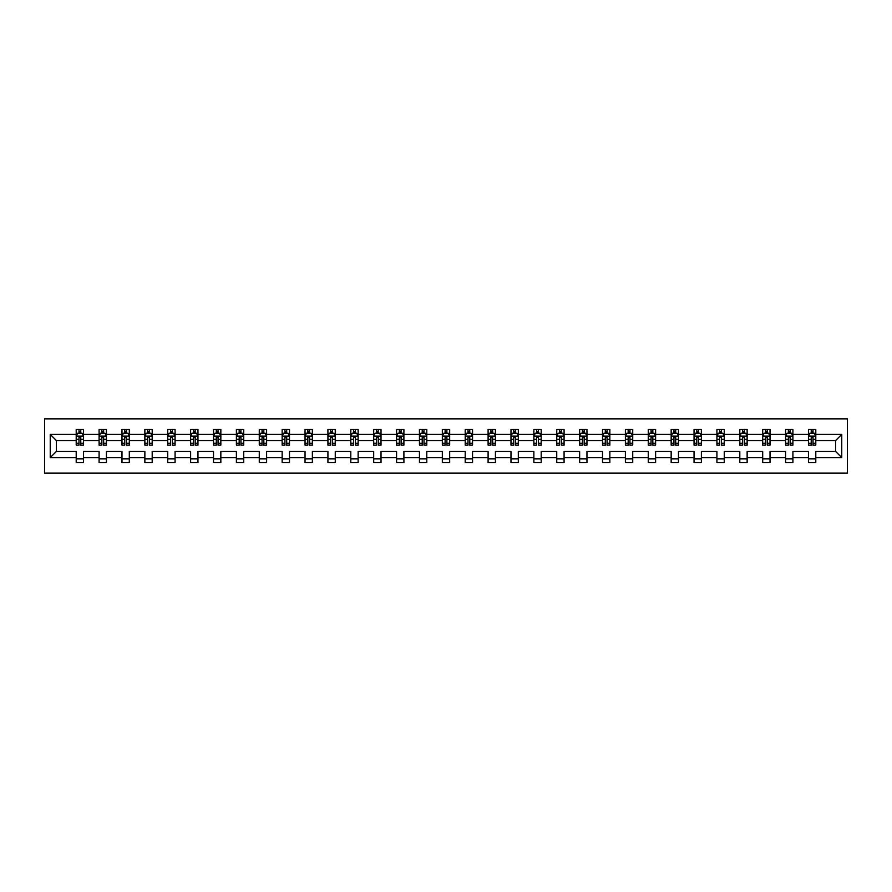<?xml version="1.0" encoding="UTF-8"?>
<svg xmlns="http://www.w3.org/2000/svg" width="892" height="892" viewBox="0 0 892 892"><rect width="100%" height="100%" fill="white"/><g stroke="black" fill="none" stroke-linecap="round" stroke-linejoin="round"><path stroke-width="1.34" d="M44.6 473.139L847.4 473.139L847.4 418.861L44.6 418.861L44.6 473.139M815.79 457.585L815.79 451.43L835.592 451.43L841.758 457.585L815.79 457.585L815.79 462.502L808.453 462.502L808.453 457.585L792.91 457.585L792.91 462.502L785.573 462.502L785.573 457.585L770.019 457.585L770.019 462.502L762.693 462.502L762.693 457.585L747.139 457.585L747.139 462.502L739.803 462.502L739.803 457.585L724.259 457.585L724.259 462.502L716.923 462.502L716.923 457.585L701.38 457.585L701.38 462.502L694.043 462.502L694.043 457.585L678.489 457.585L678.489 462.502L671.163 462.502L671.163 457.585L655.609 457.585L655.609 462.502L648.272 462.502L648.272 457.585L632.729 457.585L632.729 462.502L625.392 462.502L625.392 457.585L609.849 457.585L609.849 462.502L602.513 462.502L602.513 457.585L586.958 457.585L586.958 462.502L579.633 462.502L579.633 457.585L564.078 457.585L564.078 462.502L556.742 462.502L556.742 457.585L541.199 457.585L541.199 462.502L533.862 462.502L533.862 457.585L518.319 457.585L518.319 462.502L510.982 462.502L510.982 457.585L495.428 457.585L495.428 462.502L488.102 462.502L488.102 457.585L472.548 457.585L472.548 462.502L465.211 462.502L465.211 457.585L449.668 457.585L449.668 462.502L442.332 462.502L442.332 457.585L426.789 457.585L426.789 462.502L419.452 462.502L419.452 457.585L403.898 457.585L403.898 462.502L396.572 462.502L396.572 457.585L381.018 457.585L381.018 462.502L373.681 462.502L373.681 457.585L358.138 457.585L358.138 462.502L350.801 462.502L350.801 457.585L335.258 457.585L335.258 462.502L327.922 462.502L327.922 457.585L312.367 457.585L312.367 462.502L305.042 462.502L305.042 457.585L289.487 457.585L289.487 462.502L282.151 462.502L282.151 457.585L266.608 457.585L266.608 462.502L259.271 462.502L259.271 457.585L243.728 457.585L243.728 462.502L236.391 462.502L236.391 457.585L220.837 457.585L220.837 462.502L213.511 462.502L213.511 457.585L197.957 457.585L197.957 462.502L190.62 462.502L190.62 457.585L175.077 457.585L175.077 462.502L167.741 462.502L167.741 457.585L152.197 457.585L152.197 462.502L144.861 462.502L144.861 457.585L129.307 457.585L129.307 462.502L121.981 462.502L121.981 457.585L106.427 457.585L106.427 462.502L99.09 462.502L99.09 457.585L83.547 457.585L83.547 462.502L76.21 462.502L76.21 457.585L50.242 457.585L50.242 434.415L76.21 434.415L76.21 429.498L83.547 429.498L83.547 434.415L99.09 434.415L99.09 429.498L106.427 429.498L106.427 434.415L121.981 434.415L121.981 429.498L129.307 429.498L129.307 434.415L144.861 434.415L144.861 429.498L152.197 429.498L152.197 434.415L167.741 434.415L167.741 429.498L175.077 429.498L175.077 434.415L190.62 434.415L190.62 429.498L197.957 429.498L197.957 434.415L213.511 434.415L213.511 429.498L220.837 429.498L220.837 434.415L236.391 434.415L236.391 429.498L243.728 429.498L243.728 434.415L259.271 434.415L259.271 429.498L266.608 429.498L266.608 434.415L282.151 434.415L282.151 429.498L289.487 429.498L289.487 434.415L305.042 434.415L305.042 429.498L312.367 429.498L312.367 434.415L327.922 434.415L327.922 429.498L335.258 429.498L335.258 434.415L350.801 434.415L350.801 429.498L358.138 429.498L358.138 434.415L373.681 434.415L373.681 429.498L381.018 429.498L381.018 434.415L396.572 434.415L396.572 429.498L403.898 429.498L403.898 434.415L419.452 434.415L419.452 429.498L426.789 429.498L426.789 434.415L442.332 434.415L442.332 429.498L449.668 429.498L449.668 434.415L465.211 434.415L465.211 429.498L472.548 429.498L472.548 434.415L488.102 434.415L488.102 429.498L495.428 429.498L495.428 434.415L510.982 434.415L510.982 429.498L518.319 429.498L518.319 434.415L533.862 434.415L533.862 429.498L541.199 429.498L541.199 434.415L556.742 434.415L556.742 429.498L564.078 429.498L564.078 434.415L579.633 434.415L579.633 429.498L586.958 429.498L586.958 434.415L602.513 434.415L602.513 429.498L609.849 429.498L609.849 434.415L625.392 434.415L625.392 429.498L632.729 429.498L632.729 434.415L648.272 434.415L648.272 429.498L655.609 429.498L655.609 434.415L671.163 434.415L671.163 429.498L678.489 429.498L678.489 434.415L694.043 434.415L694.043 429.498L701.38 429.498L701.38 434.415L716.923 434.415L716.923 429.498L724.259 429.498L724.259 434.415L739.803 434.415L739.803 429.498L747.139 429.498L747.139 434.415L762.693 434.415L762.693 429.498L770.019 429.498L770.019 434.415L785.573 434.415L785.573 429.498L792.91 429.498L792.91 434.415L808.453 434.415L808.453 429.498L815.79 429.498L815.79 434.415L841.758 434.415L841.758 457.585M808.453 434.415L808.453 440.57L792.91 440.57L792.91 434.415M792.91 457.585L792.91 451.43L808.453 451.43L808.453 457.585M785.573 434.415L785.573 440.57L770.019 440.57L770.019 434.415M770.019 457.585L770.019 451.43L785.573 451.43L785.573 457.585M762.693 434.415L762.693 440.57L747.139 440.57L747.139 434.415M747.139 457.585L747.139 451.43L762.693 451.43L762.693 457.585M739.803 434.415L739.803 440.57L724.259 440.57L724.259 434.415M724.259 457.585L724.259 451.43L739.803 451.43L739.803 457.585M716.923 434.415L716.923 440.57L701.38 440.57L701.38 434.415M701.38 457.585L701.38 451.43L716.923 451.43L716.923 457.585M694.043 434.415L694.043 440.57L678.489 440.57L678.489 434.415M678.489 457.585L678.489 451.43L694.043 451.43L694.043 457.585M671.163 434.415L671.163 440.57L655.609 440.57L655.609 434.415M655.609 457.585L655.609 451.43L671.163 451.43L671.163 457.585M648.272 434.415L648.272 440.57L632.729 440.57L632.729 434.415M632.729 457.585L632.729 451.43L648.272 451.43L648.272 457.585M625.392 434.415L625.392 440.57L609.849 440.57L609.849 434.415M609.849 457.585L609.849 451.43L625.392 451.43L625.392 457.585M602.513 434.415L602.513 440.57L586.958 440.57L586.958 434.415M586.958 457.585L586.958 451.43L602.513 451.43L602.513 457.585M579.633 434.415L579.633 440.57L564.078 440.57L564.078 434.415M564.078 457.585L564.078 451.43L579.633 451.43L579.633 457.585M556.742 434.415L556.742 440.57L541.199 440.57L541.199 434.415M541.199 457.585L541.199 451.43L556.742 451.43L556.742 457.585M533.862 434.415L533.862 440.57L518.319 440.57L518.319 434.415M518.319 457.585L518.319 451.43L533.862 451.43L533.862 457.585M510.982 434.415L510.982 440.57L495.428 440.57L495.428 434.415M495.428 457.585L495.428 451.43L510.982 451.43L510.982 457.585M488.102 434.415L488.102 440.57L472.548 440.57L472.548 434.415M472.548 457.585L472.548 451.43L488.102 451.43L488.102 457.585M465.211 434.415L465.211 440.57L449.668 440.57L449.668 434.415M449.668 457.585L449.668 451.43L465.211 451.43L465.211 457.585M442.332 434.415L442.332 440.57L426.789 440.57L426.789 434.415M426.789 457.585L426.789 451.43L442.332 451.43L442.332 457.585M419.452 434.415L419.452 440.57L403.898 440.57L403.898 434.415M403.898 457.585L403.898 451.43L419.452 451.43L419.452 457.585M396.572 434.415L396.572 440.57L381.018 440.57L381.018 434.415M381.018 457.585L381.018 451.43L396.572 451.43L396.572 457.585M373.681 434.415L373.681 440.57L358.138 440.57L358.138 434.415M358.138 457.585L358.138 451.43L373.681 451.43L373.681 457.585M350.801 434.415L350.801 440.57L335.258 440.57L335.258 434.415M335.258 457.585L335.258 451.43L350.801 451.43L350.801 457.585M327.922 434.415L327.922 440.57L312.367 440.57L312.367 434.415M312.367 457.585L312.367 451.43L327.922 451.43L327.922 457.585M305.042 434.415L305.042 440.57L289.487 440.57L289.487 434.415M289.487 457.585L289.487 451.43L305.042 451.43L305.042 457.585M282.151 434.415L282.151 440.57L266.608 440.57L266.608 434.415M266.608 457.585L266.608 451.43L282.151 451.43L282.151 457.585M259.271 434.415L259.271 440.57L243.728 440.57L243.728 434.415M243.728 457.585L243.728 451.43L259.271 451.43L259.271 457.585M236.391 434.415L236.391 440.57L220.837 440.57L220.837 434.415M220.837 457.585L220.837 451.43L236.391 451.43L236.391 457.585M213.511 434.415L213.511 440.57L197.957 440.57L197.957 434.415M197.957 457.585L197.957 451.43L213.511 451.43L213.511 457.585M190.62 434.415L190.62 440.57L175.077 440.57L175.077 434.415M175.077 457.585L175.077 451.43L190.62 451.43L190.62 457.585M167.741 434.415L167.741 440.57L152.197 440.57L152.197 434.415M152.197 457.585L152.197 451.43L167.741 451.43L167.741 457.585M144.861 434.415L144.861 440.57L129.307 440.57L129.307 434.415M129.307 457.585L129.307 451.43L144.861 451.43L144.861 457.585M121.981 434.415L121.981 440.57L106.427 440.57L106.427 434.415M106.427 457.585L106.427 451.43L121.981 451.43L121.981 457.585M99.09 434.415L99.09 440.57L83.547 440.57L83.547 434.415M83.547 457.585L83.547 451.43L99.09 451.43L99.09 457.585M76.21 434.415L76.21 440.57L56.408 440.57L56.408 451.43L76.21 451.43L76.21 457.585M50.242 434.415L56.408 440.57M835.592 451.43L835.592 440.57L815.79 440.57L815.79 434.415M811.241 433.166L813.002 433.166M788.361 433.166L790.122 433.166M765.481 433.166L767.243 433.166M742.59 433.166L744.352 433.166M719.71 433.166L721.472 433.166M696.83 433.166L698.592 433.166M673.951 433.166L675.701 433.166M651.06 433.166L652.821 433.166M628.18 433.166L629.942 433.166M605.3 433.166L607.062 433.166M582.42 433.166L584.171 433.166M559.529 433.166L561.291 433.166M536.649 433.166L538.411 433.166M513.77 433.166L515.531 433.166M490.89 433.166L492.64 433.166M467.999 433.166L469.761 433.166M445.119 433.166L446.881 433.166M422.239 433.166L424.001 433.166M399.36 433.166L401.11 433.166M376.469 433.166L378.23 433.166M353.589 433.166L355.351 433.166M330.709 433.166L332.471 433.166M307.829 433.166L309.58 433.166M284.938 433.166L286.7 433.166M262.058 433.166L263.82 433.166M239.179 433.166L240.94 433.166M216.299 433.166L218.049 433.166M193.408 433.166L195.17 433.166M170.528 433.166L172.29 433.166M147.648 433.166L149.41 433.166M124.757 433.166L126.519 433.166M101.878 433.166L103.639 433.166M78.998 433.166L80.759 433.166M76.21 458.834L83.547 458.834M99.09 458.834L106.427 458.834M121.981 458.834L129.307 458.834M144.861 458.834L152.197 458.834M167.741 458.834L175.077 458.834M190.62 458.834L197.957 458.834M213.511 458.834L220.837 458.834M236.391 458.834L243.728 458.834M259.271 458.834L266.608 458.834M282.151 458.834L289.487 458.834M305.042 458.834L312.367 458.834M327.922 458.834L335.258 458.834M350.801 458.834L358.138 458.834M373.681 458.834L381.018 458.834M396.572 458.834L403.898 458.834M419.452 458.834L426.789 458.834M442.332 458.834L449.668 458.834M465.211 458.834L472.548 458.834M488.102 458.834L495.428 458.834M510.982 458.834L518.319 458.834M533.862 458.834L541.199 458.834M556.742 458.834L564.078 458.834M579.633 458.834L586.958 458.834M602.513 458.834L609.849 458.834M625.392 458.834L632.729 458.834M648.272 458.834L655.609 458.834M671.163 458.834L678.489 458.834M694.043 458.834L701.38 458.834M716.923 458.834L724.259 458.834M739.803 458.834L747.139 458.834M762.693 458.834L770.019 458.834M785.573 458.834L792.91 458.834M808.453 458.834L815.79 458.834M56.408 451.43L50.242 457.585M841.758 434.415L835.592 440.57M80.759 431.405L78.998 431.405M77.593 433.412L76.21 433.412L76.21 429.498L78.998 429.498L78.998 433.233M76.21 443.279L76.21 445.119L78.998 445.119L78.998 443.279L76.21 443.279L76.21 440.57M83.547 440.57L83.547 445.119L80.759 445.119L80.759 437.27L78.998 437.27L78.998 443.279M82.164 433.412L83.547 433.412L83.547 429.498L80.759 429.498L80.759 433.233M83.547 436.177L82.075 433.233L77.682 433.233L76.21 436.177M103.639 431.405L101.878 431.405M100.473 433.412L99.09 433.412L99.09 429.498L101.878 429.498L101.878 433.233M99.09 443.279L99.09 445.119L101.878 445.119L101.878 443.279L99.09 443.279L99.09 440.57M106.427 440.57L106.427 445.119L103.639 445.119L103.639 437.27L101.878 437.27L101.878 443.279M105.044 433.412L106.427 433.412L106.427 429.498L103.639 429.498L103.639 433.233M106.427 436.177L104.955 433.233L100.562 433.233L99.09 436.177M126.519 431.405L124.757 431.405M123.352 433.412L121.981 433.412L121.981 429.498L124.757 429.498L124.757 433.233M121.981 443.279L121.981 445.119L124.757 445.119L124.757 443.279L121.981 443.279L121.981 440.57M129.307 440.57L129.307 445.119L126.519 445.119L126.519 437.27L124.757 437.27L124.757 443.279M127.935 433.412L129.307 433.412L129.307 429.498L126.519 429.498L126.519 433.233M129.307 436.177L127.846 433.233L123.442 433.233L121.981 436.177M149.41 431.405L147.648 431.405M146.232 433.412L144.861 433.412L144.861 429.498L147.648 429.498L147.648 433.233M144.861 443.279L144.861 445.119L147.648 445.119L147.648 443.279L144.861 443.279L144.861 440.57M152.197 440.57L152.197 445.119L149.41 445.119L149.41 437.27L147.648 437.27L147.648 443.279M150.815 433.412L152.197 433.412L152.197 429.498L149.41 429.498L149.41 433.233M152.197 436.177L150.726 433.233L146.321 433.233L144.861 436.177M172.29 431.405L170.528 431.405M169.123 433.412L167.741 433.412L167.741 429.498L170.528 429.498L170.528 433.233M167.741 443.279L167.741 445.119L170.528 445.119L170.528 443.279L167.741 443.279L167.741 440.57M175.077 440.57L175.077 445.119L172.29 445.119L172.29 437.27L170.528 437.27L170.528 443.279M173.695 433.412L175.077 433.412L175.077 429.498L172.29 429.498L172.29 433.233M175.077 436.177L173.605 433.233L169.212 433.233L167.741 436.177M195.17 431.405L193.408 431.405M192.003 433.412L190.62 433.412L190.62 429.498L193.408 429.498L193.408 433.233M190.62 443.279L190.62 445.119L193.408 445.119L193.408 443.279L190.62 443.279L190.62 440.57M197.957 440.57L197.957 445.119L195.17 445.119L195.17 437.27L193.408 437.27L193.408 443.279M196.575 433.412L197.957 433.412L197.957 429.498L195.17 429.498L195.17 433.233M197.957 436.177L196.496 433.233L192.092 433.233L190.62 436.177M218.049 431.405L216.299 431.405M214.883 433.412L213.511 433.412L213.511 429.498L216.299 429.498L216.299 433.233M213.511 443.279L213.511 445.119L216.299 445.119L216.299 443.279L213.511 443.279L213.511 440.57M220.837 440.57L220.837 445.119L218.049 445.119L218.049 437.27L216.299 437.27L216.299 443.279M219.465 433.412L220.837 433.412L220.837 429.498L218.049 429.498L218.049 433.233M220.837 436.177L219.376 433.233L214.972 433.233L213.511 436.177M240.94 431.405L239.179 431.405M237.763 433.412L236.391 433.412L236.391 429.498L239.179 429.498L239.179 433.233M236.391 443.279L236.391 445.119L239.179 445.119L239.179 443.279L236.391 443.279L236.391 440.57M243.728 440.57L243.728 445.119L240.94 445.119L240.94 437.27L239.179 437.27L239.179 443.279M242.345 433.412L243.728 433.412L243.728 429.498L240.94 429.498L240.94 433.233M243.728 436.177L242.256 433.233L237.852 433.233L236.391 436.177M263.82 431.405L262.058 431.405M260.654 433.412L259.271 433.412L259.271 429.498L262.058 429.498L262.058 433.233M259.271 443.279L259.271 445.119L262.058 445.119L262.058 443.279L259.271 443.279L259.271 440.57M266.608 440.57L266.608 445.119L263.82 445.119L263.82 437.27L262.058 437.27L262.058 443.279M265.225 433.412L266.608 433.412L266.608 429.498L263.82 429.498L263.82 433.233M266.608 436.177L265.136 433.233L260.743 433.233L259.271 436.177M286.7 431.405L284.938 431.405M283.533 433.412L282.151 433.412L282.151 429.498L284.938 429.498L284.938 433.233M282.151 443.279L282.151 445.119L284.938 445.119L284.938 443.279L282.151 443.279L282.151 440.57M289.487 440.57L289.487 445.119L286.7 445.119L286.7 437.27L284.938 437.27L284.938 443.279M288.105 433.412L289.487 433.412L289.487 429.498L286.7 429.498L286.7 433.233M289.487 436.177L288.027 433.233L283.623 433.233L282.151 436.177M309.58 431.405L307.829 431.405M306.413 433.412L305.042 433.412L305.042 429.498L307.829 429.498L307.829 433.233M305.042 443.279L305.042 445.119L307.829 445.119L307.829 443.279L305.042 443.279L305.042 440.57M312.367 440.57L312.367 445.119L309.58 445.119L309.58 437.27L307.829 437.27L307.829 443.279M310.996 433.412L312.367 433.412L312.367 429.498L309.58 429.498L309.58 433.233M312.367 436.177L310.907 433.233L306.502 433.233L305.042 436.177M332.471 431.405L330.709 431.405M329.293 433.412L327.922 433.412L327.922 429.498L330.709 429.498L330.709 433.233M327.922 443.279L327.922 445.119L330.709 445.119L330.709 443.279L327.922 443.279L327.922 440.57M335.258 440.57L335.258 445.119L332.471 445.119L332.471 437.27L330.709 437.27L330.709 443.279M333.876 433.412L335.258 433.412L335.258 429.498L332.471 429.498L332.471 433.233M335.258 436.177L333.786 433.233L329.382 433.233L327.922 436.177M355.351 431.405L353.589 431.405M352.184 433.412L350.801 433.412L350.801 429.498L353.589 429.498L353.589 433.233M350.801 443.279L350.801 445.119L353.589 445.119L353.589 443.279L350.801 443.279L350.801 440.57M358.138 440.57L358.138 445.119L355.351 445.119L355.351 437.27L353.589 437.27L353.589 443.279M356.755 433.412L358.138 433.412L358.138 429.498L355.351 429.498L355.351 433.233M358.138 436.177L356.666 433.233L352.273 433.233L350.801 436.177M378.23 431.405L376.469 431.405M375.064 433.412L373.681 433.412L373.681 429.498L376.469 429.498L376.469 433.233M373.681 443.279L373.681 445.119L376.469 445.119L376.469 443.279L373.681 443.279L373.681 440.57M381.018 440.57L381.018 445.119L378.23 445.119L378.23 437.27L376.469 437.27L376.469 443.279M379.635 433.412L381.018 433.412L381.018 429.498L378.23 429.498L378.23 433.233M381.018 436.177L379.557 433.233L375.153 433.233L373.681 436.177M401.11 431.405L399.36 431.405M397.943 433.412L396.572 433.412L396.572 429.498L399.36 429.498L399.36 433.233M396.572 443.279L396.572 445.119L399.36 445.119L399.36 443.279L396.572 443.279L396.572 440.57M403.898 440.57L403.898 445.119L401.11 445.119L401.11 437.27L399.36 437.27L399.36 443.279M402.526 433.412L403.898 433.412L403.898 429.498L401.11 429.498L401.11 433.233M403.898 436.177L402.437 433.233L398.033 433.233L396.572 436.177M424.001 431.405L422.239 431.405M420.834 433.412L419.452 433.412L419.452 429.498L422.239 429.498L422.239 433.233M419.452 443.279L419.452 445.119L422.239 445.119L422.239 443.279L419.452 443.279L419.452 440.57M426.789 440.57L426.789 445.119L424.001 445.119L424.001 437.27L422.239 437.27L422.239 443.279M425.406 433.412L426.789 433.412L426.789 429.498L424.001 429.498L424.001 433.233M426.789 436.177L425.317 433.233L420.913 433.233L419.452 436.177M446.881 431.405L445.119 431.405M443.714 433.412L442.332 433.412L442.332 429.498L445.119 429.498L445.119 433.233M442.332 443.279L442.332 445.119L445.119 445.119L445.119 443.279L442.332 443.279L442.332 440.57M449.668 440.57L449.668 445.119L446.881 445.119L446.881 437.27L445.119 437.27L445.119 443.279M448.286 433.412L449.668 433.412L449.668 429.498L446.881 429.498L446.881 433.233M449.668 436.177L448.197 433.233L443.803 433.233L442.332 436.177M469.761 431.405L467.999 431.405M466.594 433.412L465.211 433.412L465.211 429.498L467.999 429.498L467.999 433.233M465.211 443.279L465.211 445.119L467.999 445.119L467.999 443.279L465.211 443.279L465.211 440.57M472.548 440.57L472.548 445.119L469.761 445.119L469.761 437.27L467.999 437.27L467.999 443.279M471.166 433.412L472.548 433.412L472.548 429.498L469.761 429.498L469.761 433.233M472.548 436.177L471.087 433.233L466.683 433.233L465.211 436.177M492.64 431.405L490.89 431.405M489.474 433.412L488.102 433.412L488.102 429.498L490.89 429.498L490.89 433.233M488.102 443.279L488.102 445.119L490.89 445.119L490.89 443.279L488.102 443.279L488.102 440.57M495.428 440.57L495.428 445.119L492.64 445.119L492.64 437.27L490.89 437.27L490.89 443.279M494.057 433.412L495.428 433.412L495.428 429.498L492.64 429.498L492.64 433.233M495.428 436.177L493.967 433.233L489.563 433.233L488.102 436.177M515.531 431.405L513.77 431.405M512.365 433.412L510.982 433.412L510.982 429.498L513.77 429.498L513.77 433.233M510.982 443.279L510.982 445.119L513.77 445.119L513.77 443.279L510.982 443.279L510.982 440.57M518.319 440.57L518.319 445.119L515.531 445.119L515.531 437.27L513.77 437.27L513.77 443.279M516.936 433.412L518.319 433.412L518.319 429.498L515.531 429.498L515.531 433.233M518.319 436.177L516.847 433.233L512.443 433.233L510.982 436.177M538.411 431.405L536.649 431.405M535.245 433.412L533.862 433.412L533.862 429.498L536.649 429.498L536.649 433.233M533.862 443.279L533.862 445.119L536.649 445.119L536.649 443.279L533.862 443.279L533.862 440.57M541.199 440.57L541.199 445.119L538.411 445.119L538.411 437.27L536.649 437.27L536.649 443.279M539.816 433.412L541.199 433.412L541.199 429.498L538.411 429.498L538.411 433.233M541.199 436.177L539.727 433.233L535.334 433.233L533.862 436.177M561.291 431.405L559.529 431.405M558.124 433.412L556.742 433.412L556.742 429.498L559.529 429.498L559.529 433.233M556.742 443.279L556.742 445.119L559.529 445.119L559.529 443.279L556.742 443.279L556.742 440.57M564.078 440.57L564.078 445.119L561.291 445.119L561.291 437.27L559.529 437.27L559.529 443.279M562.707 433.412L564.078 433.412L564.078 429.498L561.291 429.498L561.291 433.233M564.078 436.177L562.618 433.233L558.214 433.233L556.742 436.177M584.171 431.405L582.42 431.405M581.004 433.412L579.633 433.412L579.633 429.498L582.42 429.498L582.42 433.233M579.633 443.279L579.633 445.119L582.42 445.119L582.42 443.279L579.633 443.279L579.633 440.57M586.958 440.57L586.958 445.119L584.171 445.119L584.171 437.27L582.42 437.27L582.42 443.279M585.587 433.412L586.958 433.412L586.958 429.498L584.171 429.498L584.171 433.233M586.958 436.177L585.498 433.233L581.093 433.233L579.633 436.177M607.062 431.405L605.3 431.405M603.895 433.412L602.513 433.412L602.513 429.498L605.3 429.498L605.3 433.233M602.513 443.279L602.513 445.119L605.3 445.119L605.3 443.279L602.513 443.279L602.513 440.57M609.849 440.57L609.849 445.119L607.062 445.119L607.062 437.27L605.3 437.27L605.3 443.279M608.467 433.412L609.849 433.412L609.849 429.498L607.062 429.498L607.062 433.233M609.849 436.177L608.377 433.233L603.973 433.233L602.513 436.177M629.942 431.405L628.18 431.405M626.775 433.412L625.392 433.412L625.392 429.498L628.18 429.498L628.18 433.233M625.392 443.279L625.392 445.119L628.18 445.119L628.18 443.279L625.392 443.279L625.392 440.57M632.729 440.57L632.729 445.119L629.942 445.119L629.942 437.27L628.18 437.27L628.18 443.279M631.346 433.412L632.729 433.412L632.729 429.498L629.942 429.498L629.942 433.233M632.729 436.177L631.257 433.233L626.864 433.233L625.392 436.177M652.821 431.405L651.06 431.405M649.655 433.412L648.272 433.412L648.272 429.498L651.06 429.498L651.06 433.233M648.272 443.279L648.272 445.119L651.06 445.119L651.06 443.279L648.272 443.279L648.272 440.57M655.609 440.57L655.609 445.119L652.821 445.119L652.821 437.27L651.06 437.27L651.06 443.279M654.237 433.412L655.609 433.412L655.609 429.498L652.821 429.498L652.821 433.233M655.609 436.177L654.148 433.233L649.744 433.233L648.272 436.177M675.701 431.405L673.951 431.405M672.535 433.412L671.163 433.412L671.163 429.498L673.951 429.498L673.951 433.233M671.163 443.279L671.163 445.119L673.951 445.119L673.951 443.279L671.163 443.279L671.163 440.57M678.489 440.57L678.489 445.119L675.701 445.119L675.701 437.27L673.951 437.27L673.951 443.279M677.117 433.412L678.489 433.412L678.489 429.498L675.701 429.498L675.701 433.233M678.489 436.177L677.028 433.233L672.624 433.233L671.163 436.177M698.592 431.405L696.83 431.405M695.426 433.412L694.043 433.412L694.043 429.498L696.83 429.498L696.83 433.233M694.043 443.279L694.043 445.119L696.83 445.119L696.83 443.279L694.043 443.279L694.043 440.57M701.38 440.57L701.38 445.119L698.592 445.119L698.592 437.27L696.83 437.27L696.83 443.279M699.997 433.412L701.38 433.412L701.38 429.498L698.592 429.498L698.592 433.233M701.38 436.177L699.908 433.233L695.504 433.233L694.043 436.177M721.472 431.405L719.71 431.405M718.305 433.412L716.923 433.412L716.923 429.498L719.71 429.498L719.71 433.233M716.923 443.279L716.923 445.119L719.71 445.119L719.71 443.279L716.923 443.279L716.923 440.57M724.259 440.57L724.259 445.119L721.472 445.119L721.472 437.27L719.71 437.27L719.71 443.279M722.877 433.412L724.259 433.412L724.259 429.498L721.472 429.498L721.472 433.233M724.259 436.177L722.788 433.233L718.394 433.233L716.923 436.177M744.352 431.405L742.59 431.405M741.185 433.412L739.803 433.412L739.803 429.498L742.59 429.498L742.59 433.233M739.803 443.279L739.803 445.119L742.59 445.119L742.59 443.279L739.803 443.279L739.803 440.57M747.139 440.57L747.139 445.119L744.352 445.119L744.352 437.27L742.59 437.27L742.59 443.279M745.768 433.412L747.139 433.412L747.139 429.498L744.352 429.498L744.352 433.233M747.139 436.177L745.679 433.233L741.274 433.233L739.803 436.177M767.243 431.405L765.481 431.405M764.065 433.412L762.693 433.412L762.693 429.498L765.481 429.498L765.481 433.233M762.693 443.279L762.693 445.119L765.481 445.119L765.481 443.279L762.693 443.279L762.693 440.57M770.019 440.57L770.019 445.119L767.243 445.119L767.243 437.27L765.481 437.27L765.481 443.279M768.648 433.412L770.019 433.412L770.019 429.498L767.243 429.498L767.243 433.233M770.019 436.177L768.558 433.233L764.154 433.233L762.693 436.177M790.122 431.405L788.361 431.405M786.956 433.412L785.573 433.412L785.573 429.498L788.361 429.498L788.361 433.233M785.573 443.279L785.573 445.119L788.361 445.119L788.361 443.279L785.573 443.279L785.573 440.57M792.91 440.57L792.91 445.119L790.122 445.119L790.122 437.27L788.361 437.27L788.361 443.279M791.527 433.412L792.91 433.412L792.91 429.498L790.122 429.498L790.122 433.233M792.91 436.177L791.438 433.233L787.045 433.233L785.573 436.177M813.002 431.405L811.241 431.405M809.836 433.412L808.453 433.412L808.453 429.498L811.241 429.498L811.241 433.233M808.453 443.279L808.453 445.119L811.241 445.119L811.241 443.279L808.453 443.279L808.453 440.57M815.79 440.57L815.79 445.119L813.002 445.119L813.002 437.27L811.241 437.27L811.241 443.279M814.407 433.412L815.79 433.412L815.79 429.498L813.002 429.498L813.002 433.233M815.79 436.177L814.318 433.233L809.925 433.233L808.453 436.177M83.502 436.099L76.244 436.099M83.547 443.279L80.759 443.279M78.998 439.343L76.21 439.343M83.547 439.343L80.759 439.343M80.759 432.341L78.998 432.341M106.393 436.099L99.135 436.099M106.427 443.279L103.639 443.279M101.878 439.343L99.09 439.343M106.427 439.343L103.639 439.343M103.639 432.341L101.878 432.341M129.273 436.099L122.014 436.099M129.307 443.279L126.519 443.279M124.757 439.343L121.981 439.343M129.307 439.343L126.519 439.343M126.519 432.341L124.757 432.341M152.153 436.099L144.894 436.099M152.197 443.279L149.41 443.279M147.648 439.343L144.861 439.343M152.197 439.343L149.41 439.343M149.41 432.341L147.648 432.341M175.044 436.099L167.774 436.099M175.077 443.279L172.29 443.279M170.528 439.343L167.741 439.343M175.077 439.343L172.29 439.343M172.29 432.341L170.528 432.341M197.924 436.099L190.665 436.099M197.957 443.279L195.17 443.279M193.408 439.343L190.62 439.343M197.957 439.343L195.17 439.343M195.17 432.341L193.408 432.341M220.803 436.099L213.545 436.099M220.837 443.279L218.049 443.279M216.299 439.343L213.511 439.343M220.837 439.343L218.049 439.343M218.049 432.341L216.299 432.341M243.683 436.099L236.425 436.099M243.728 443.279L240.94 443.279M239.179 439.343L236.391 439.343M243.728 439.343L240.94 439.343M240.94 432.341L239.179 432.341M266.574 436.099L259.304 436.099M266.608 443.279L263.82 443.279M262.058 439.343L259.271 439.343M266.608 439.343L263.82 439.343M263.82 432.341L262.058 432.341M289.454 436.099L282.195 436.099M289.487 443.279L286.7 443.279M284.938 439.343L282.151 439.343M289.487 439.343L286.7 439.343M286.7 432.341L284.938 432.341M312.334 436.099L305.075 436.099M312.367 443.279L309.58 443.279M307.829 439.343L305.042 439.343M312.367 439.343L309.58 439.343M309.58 432.341L307.829 432.341M335.214 436.099L327.955 436.099M335.258 443.279L332.471 443.279M330.709 439.343L327.922 439.343M335.258 439.343L332.471 439.343M332.471 432.341L330.709 432.341M358.105 436.099L350.835 436.099M358.138 443.279L355.351 443.279M353.589 439.343L350.801 439.343M358.138 439.343L355.351 439.343M355.351 432.341L353.589 432.341M380.984 436.099L373.726 436.099M381.018 443.279L378.23 443.279M376.469 439.343L373.681 439.343M381.018 439.343L378.23 439.343M378.23 432.341L376.469 432.341M403.864 436.099L396.606 436.099M403.898 443.279L401.11 443.279M399.36 439.343L396.572 439.343M403.898 439.343L401.11 439.343M401.11 432.341L399.36 432.341M426.744 436.099L419.485 436.099M426.789 443.279L424.001 443.279M422.239 439.343L419.452 439.343M426.789 439.343L424.001 439.343M424.001 432.341L422.239 432.341M449.635 436.099L442.365 436.099M449.668 443.279L446.881 443.279M445.119 439.343L442.332 439.343M449.668 439.343L446.881 439.343M446.881 432.341L445.119 432.341M472.515 436.099L465.256 436.099M472.548 443.279L469.761 443.279M467.999 439.343L465.211 439.343M472.548 439.343L469.761 439.343M469.761 432.341L467.999 432.341M495.394 436.099L488.136 436.099M495.428 443.279L492.64 443.279M490.89 439.343L488.102 439.343M495.428 439.343L492.64 439.343M492.64 432.341L490.89 432.341M518.274 436.099L511.016 436.099M518.319 443.279L515.531 443.279M513.77 439.343L510.982 439.343M518.319 439.343L515.531 439.343M515.531 432.341L513.77 432.341M541.165 436.099L533.895 436.099M541.199 443.279L538.411 443.279M536.649 439.343L533.862 439.343M541.199 439.343L538.411 439.343M538.411 432.341L536.649 432.341M564.045 436.099L556.786 436.099M564.078 443.279L561.291 443.279M559.529 439.343L556.742 439.343M564.078 439.343L561.291 439.343M561.291 432.341L559.529 432.341M586.925 436.099L579.666 436.099M586.958 443.279L584.171 443.279M582.42 439.343L579.633 439.343M586.958 439.343L584.171 439.343M584.171 432.341L582.42 432.341M609.805 436.099L602.546 436.099M609.849 443.279L607.062 443.279M605.3 439.343L602.513 439.343M609.849 439.343L607.062 439.343M607.062 432.341L605.3 432.341M632.696 436.099L625.426 436.099M632.729 443.279L629.942 443.279M628.18 439.343L625.392 439.343M632.729 439.343L629.942 439.343M629.942 432.341L628.18 432.341M655.575 436.099L648.317 436.099M655.609 443.279L652.821 443.279M651.06 439.343L648.272 439.343M655.609 439.343L652.821 439.343M652.821 432.341L651.06 432.341M678.455 436.099L671.197 436.099M678.489 443.279L675.701 443.279M673.951 439.343L671.163 439.343M678.489 439.343L675.701 439.343M675.701 432.341L673.951 432.341M701.335 436.099L694.076 436.099M701.38 443.279L698.592 443.279M696.83 439.343L694.043 439.343M701.38 439.343L698.592 439.343M698.592 432.341L696.83 432.341M724.226 436.099L716.956 436.099M724.259 443.279L721.472 443.279M719.71 439.343L716.923 439.343M724.259 439.343L721.472 439.343M721.472 432.341L719.71 432.341M747.106 436.099L739.847 436.099M747.139 443.279L744.352 443.279M742.59 439.343L739.803 439.343M747.139 439.343L744.352 439.343M744.352 432.341L742.59 432.341M769.986 436.099L762.727 436.099M770.019 443.279L767.243 443.279M765.481 439.343L762.693 439.343M770.019 439.343L767.243 439.343M767.243 432.341L765.481 432.341M792.865 436.099L785.607 436.099M792.91 443.279L790.122 443.279M788.361 439.343L785.573 439.343M792.91 439.343L790.122 439.343M790.122 432.341L788.361 432.341M815.756 436.099L808.498 436.099M815.79 443.279L813.002 443.279M811.241 439.343L808.453 439.343M815.79 439.343L813.002 439.343M813.002 432.341L811.241 432.341"/></g></svg>
